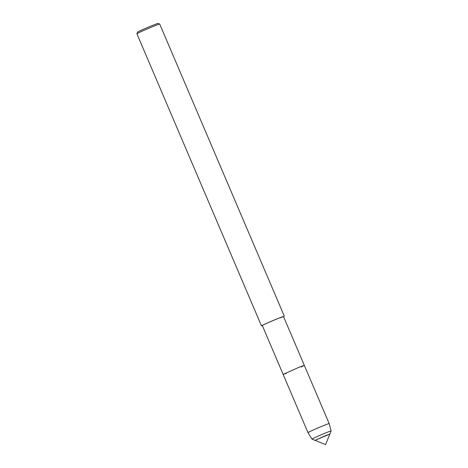 <?xml version="1.0" encoding="UTF-8"?>
<svg xmlns="http://www.w3.org/2000/svg" width="468" height="468" viewBox="0 0 468 468"><rect width="100%" height="100%" fill="white"/><g stroke="black" fill="none" stroke-linecap="round" stroke-linejoin="round"><path stroke-width="0.7" d="M325.857 435.474L315.028 440.353L329.858 434.023L315.028 440.353L325.605 444.6L329.858 434.035L325.857 435.474M283.555 316.66L278.15 318.404C271.183 321.212 260.606 325.968 261.495 325.904L262.373 325.699M301.263 366.982L304.335 365.373L283.491 316.52A11.513 0.38 156.9 0 0 277.776 318.597A11.513 0.38 156.9 0 0 262.314 325.558L283.152 374.412L286.434 373.306M284.31 316.175L159.711 24.061A12.402 0.409 156.9 0 0 159.699 24.055A12.402 0.409 156.9 0 0 153.557 26.296A12.402 0.409 156.9 0 0 136.902 33.778A12.402 0.409 156.9 0 0 136.902 33.79L261.495 325.904M159.699 24.055L158.073 23.4A11.162 0.369 156.9 0 0 152.545 25.418A11.162 0.369 156.9 0 0 137.557 32.152L136.902 33.778M283.152 374.412L298.613 367.45L304.335 365.373L298.613 367.45L283.152 374.412L307.979 432.619L311.951 439.119A10.407 0.345 156.9 0 0 311.963 439.124L315.034 440.359M329.858 434.035L331.098 430.964A10.407 0.345 156.9 0 0 331.098 430.952L329.162 423.587A11.513 0.38 156.9 0 0 329.162 423.581A11.513 0.38 156.9 0 0 323.441 425.658A11.513 0.38 156.9 0 0 307.979 432.619M331.098 430.952A10.407 0.345 156.9 0 0 325.927 432.824A10.407 0.345 156.9 0 0 311.951 439.119M304.335 365.373L329.162 423.581"/></g></svg>
